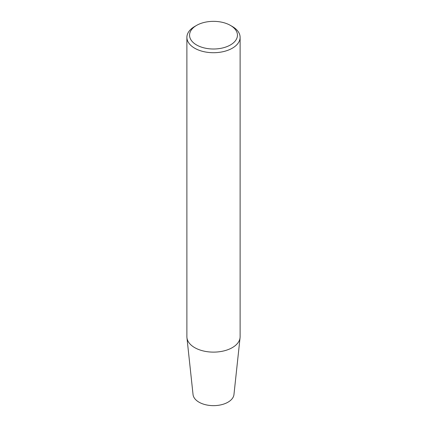 <?xml version="1.0" encoding="UTF-8"?>
<svg xmlns="http://www.w3.org/2000/svg" width="427" height="427" viewBox="0 0 427 427"><rect width="100%" height="100%" fill="white"/><g stroke="black" fill="none" stroke-linecap="round" stroke-linejoin="round"><path stroke-width="0.64" d="M186.887 37.352L186.887 336.754A26.613 15.367 0 0 0 186.941 337.704A26.613 15.367 0 0 0 194.68 347.621A26.613 15.367 0 0 0 222.921 351.127A26.613 15.367 0 0 0 240.059 337.704A26.613 15.367 0 0 0 240.113 336.754L240.113 37.352A26.613 15.367 180 0 1 223.684 51.544A26.613 15.367 180 0 1 194.68 48.214A26.613 15.367 180 0 1 186.887 37.352A26.613 15.367 180 0 1 194.68 26.485L196.564 25.401A23.949 13.829 180 0 1 230.436 25.401A23.949 13.829 180 0 1 230.436 44.952A23.949 13.829 180 0 1 196.564 44.952A23.949 13.829 180 0 1 196.564 25.401M230.436 25.401L232.32 26.485A26.613 15.367 180 0 1 240.113 37.352M186.941 337.704L193.041 394.548A20.496 11.833 0 0 0 213.5 405.65A20.496 11.833 0 0 0 233.959 394.548L240.059 337.704"/></g></svg>

